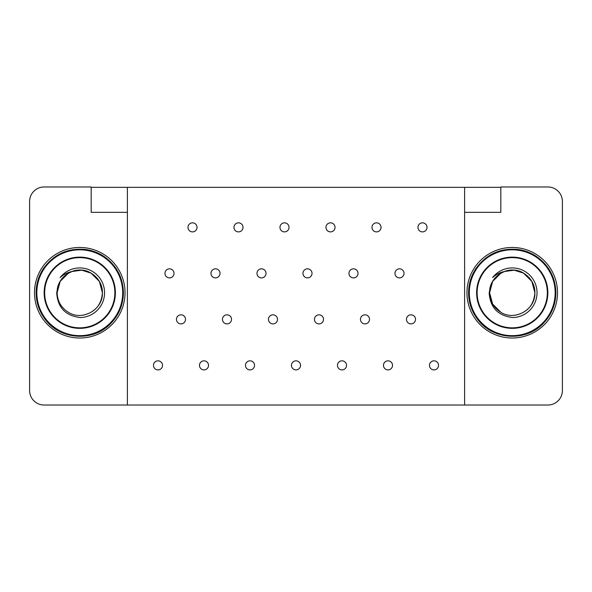 <?xml version="1.0" encoding="UTF-8"?>
<svg xmlns="http://www.w3.org/2000/svg" width="592" height="592" viewBox="0 0 592 592"><rect width="100%" height="100%" fill="white"/><g stroke="black" fill="none" stroke-linecap="round" stroke-linejoin="round"><path stroke-width="0.89" d="M489.155 292.737C490.124 307.625 498.042 315.899 512.916 317.541A24.812 24.812 0 0 0 520.235 269.256A24.812 24.812 0 0 0 492.581 277.596C495.889 274.533 499.759 272.52 504.206 271.573A22.637 22.637 0 0 0 491.508 283.635L489.155 292.737M534.872 292.737L531.838 281.422L523.55 273.134L514.248 270.196L504.399 271.506L514.248 270.196L523.55 273.134L531.838 281.422L534.872 292.737L531.838 281.422L523.55 273.134L514.248 270.196L504.399 271.506L514.248 270.196L523.55 273.134L531.838 281.422L534.872 292.737L531.838 281.422L523.55 273.134L514.248 270.196L504.399 271.506L514.248 270.196L523.55 273.134L531.838 281.422L534.872 292.737L531.838 281.422L523.55 273.134L514.248 270.196L504.399 271.506L514.248 270.196L523.55 273.134L531.838 281.422L534.872 292.737L531.838 281.422L523.55 273.134L514.248 270.196L504.399 271.506L514.248 270.196L523.55 273.134L531.838 281.422L534.872 292.737L531.838 281.422L523.55 273.134L514.248 270.196L504.399 271.506L514.248 270.196L523.55 273.134L531.838 281.422L534.872 292.737L531.838 281.422L523.55 273.134L514.248 270.196L504.399 271.506L514.248 270.196L523.55 273.134L531.838 281.422L534.872 292.737L531.838 281.422L523.55 273.134L514.248 270.196L504.399 271.506L514.248 270.196L523.55 273.134L531.838 281.422L534.872 292.737L531.838 281.422L523.55 273.134L531.838 281.422L534.872 292.737L531.838 281.422L523.55 273.134L514.248 270.196L504.399 271.506L514.248 270.196L523.55 273.134L531.838 281.422L534.872 292.737L531.838 281.422L523.55 273.134L514.248 270.196L504.399 271.506L514.248 270.196L523.55 273.134L531.838 281.422L534.872 292.737C534.569 284.204 530.795 277.67 523.55 273.134C509.446 264.099 488.829 276.005 489.599 292.737C489.902 301.276 493.676 307.81 500.913 312.347C515.025 321.382 535.642 309.475 534.872 292.737C534.569 284.204 530.795 277.67 523.55 273.134C509.446 264.099 488.829 276.005 489.599 292.737C489.902 301.276 493.676 307.81 500.913 312.347C515.025 321.382 535.642 309.475 534.872 292.737C534.569 284.204 530.795 277.67 523.55 273.134C509.446 264.099 488.829 276.005 489.599 292.737C489.902 301.276 493.676 307.81 500.913 312.347C515.025 321.382 535.642 309.475 534.872 292.737C534.569 284.204 530.795 277.67 523.55 273.134C509.446 264.099 488.829 276.005 489.599 292.737C489.902 301.276 493.676 307.81 500.913 312.347C515.025 321.382 535.642 309.475 534.872 292.737C534.569 284.204 530.795 277.67 523.55 273.134C509.446 264.099 488.829 276.005 489.599 292.737C489.902 301.276 493.676 307.81 500.913 312.347C515.025 321.382 535.642 309.475 534.872 292.737C535.368 277.589 518.496 265.571 504.206 271.573L500.913 273.134L492.633 281.422L489.599 292.737C489.902 301.276 493.676 307.81 500.913 312.347C515.025 321.382 535.642 309.475 534.872 292.737C535.642 309.475 515.025 321.382 500.913 312.347C493.676 307.81 489.902 301.276 489.599 292.737C489.902 301.276 493.676 307.81 500.913 312.347C515.025 321.382 535.642 309.475 534.872 292.737C535.642 309.475 515.025 321.382 500.913 312.347C493.676 307.81 489.902 301.276 489.599 292.737C489.902 301.276 493.676 307.81 500.913 312.347C515.025 321.382 535.642 309.475 534.872 292.737C535.642 309.475 515.025 321.382 500.913 312.347C493.676 307.81 489.902 301.276 489.599 292.737C489.902 301.276 493.676 307.81 500.913 312.347C515.025 321.382 535.642 309.475 534.872 292.737C535.642 309.475 515.025 321.382 500.913 312.347C493.676 307.81 489.902 301.276 489.599 292.737C489.902 301.276 493.676 307.81 500.913 312.347C515.025 321.382 535.642 309.475 534.872 292.737C535.642 309.475 515.025 321.382 500.913 312.347C493.676 307.81 489.902 301.276 489.599 292.737C489.902 301.276 493.676 307.81 500.913 312.347C515.025 321.382 535.642 309.475 534.872 292.737C535.642 309.475 515.025 321.382 500.913 312.347C493.676 307.81 489.902 301.276 489.599 292.737C489.902 301.276 493.676 307.81 500.913 312.347C515.025 321.382 535.642 309.475 534.872 292.737C535.642 309.475 515.025 321.382 500.913 312.347C493.676 307.81 489.902 301.276 489.599 292.737C489.902 301.276 493.676 307.81 500.913 312.347C515.025 321.382 535.642 309.475 534.872 292.737C535.642 309.475 515.025 321.382 500.913 312.347C493.676 307.81 489.902 301.276 489.599 292.737L492.633 304.059L500.913 312.347L492.633 304.059L489.599 292.737C489.902 301.276 493.676 307.81 500.913 312.347C515.025 321.382 535.642 309.475 534.872 292.737C533.91 304.917 527.531 312.376 515.736 315.107M504.206 271.573L500.913 273.134L492.633 281.422L489.599 292.737L492.633 281.422L500.913 273.134L504.206 271.573L500.913 273.134L492.633 281.422L489.599 292.737L492.633 304.059L500.913 312.347L492.633 304.059L489.599 292.737L492.633 281.422L500.913 273.134L504.206 271.573L500.913 273.134L492.633 281.422L489.599 292.737L492.633 281.422L500.913 273.134L504.206 271.573L500.913 273.134L492.633 281.422L489.599 292.737L492.633 281.422L500.913 273.134L504.206 271.573L500.913 273.134L492.633 281.422L489.599 292.737L492.633 281.422L500.913 273.134L504.206 271.573L500.913 273.134L492.633 281.422L489.599 292.737L492.633 281.422L500.913 273.134L504.206 271.573L500.913 273.134L492.633 281.422L489.599 292.737L492.633 281.422L500.913 273.134L504.206 271.573L500.913 273.134L492.633 281.422L489.599 292.737L492.633 281.422L500.913 273.134M466.962 292.737A45.273 45.273 0 0 1 512.235 247.463A45.273 45.273 0 0 1 557.509 292.737A45.273 45.273 0 0 1 512.235 338.017A45.273 45.273 0 0 1 466.962 292.737M56.684 292.737C57.653 307.625 65.571 315.899 80.453 317.541A24.812 24.812 0 0 0 87.764 269.256A24.812 24.812 0 0 0 60.11 277.596C63.418 274.533 67.288 272.52 71.736 271.573A22.637 22.637 0 0 0 59.037 283.635L56.684 292.737M71.736 271.573L68.443 273.134L60.162 281.422L57.128 292.737L60.162 281.422L68.443 273.134L71.736 271.573L68.443 273.134L60.162 281.422L57.128 292.737L60.162 281.422L68.443 273.134L71.736 271.573L68.443 273.134L60.162 281.422L57.128 292.737L60.162 281.422L68.443 273.134L71.736 271.573L68.443 273.134L60.162 281.422L57.128 292.737L60.162 281.422L68.443 273.134L71.736 271.573L68.443 273.134L60.162 281.422L57.128 292.737L60.162 281.422L68.443 273.134L71.736 271.573L68.443 273.134L60.162 281.422L57.128 292.737L60.162 281.422L68.443 273.134L71.736 271.573L68.443 273.134L60.162 281.422L57.128 292.737L60.162 281.422L68.443 273.134L71.736 271.573L68.443 273.134L60.162 281.422L57.128 292.737C57.431 301.276 61.205 307.81 68.45 312.347C82.554 321.382 103.171 309.475 102.401 292.737C102.904 277.589 86.025 265.571 71.736 271.573L68.443 273.134L60.162 281.422L57.128 292.737C57.431 301.276 61.205 307.81 68.45 312.347C82.554 321.382 103.171 309.475 102.401 292.737L99.367 281.422L91.087 273.134L81.785 270.196L71.928 271.506L81.785 270.196L91.087 273.134L99.367 281.422L102.401 292.737L99.367 281.422L91.087 273.134L81.785 270.196L71.928 271.506L81.785 270.196L91.087 273.134L99.367 281.422L102.401 292.737L99.367 281.422L91.087 273.134L81.785 270.196L71.928 271.506L81.785 270.196L91.087 273.134L99.367 281.422L102.401 292.737L99.367 281.422L91.087 273.134L81.785 270.196L71.928 271.506L81.785 270.196L91.087 273.134L99.367 281.422L102.401 292.737L99.367 281.422L91.087 273.134L81.785 270.196L71.928 271.506L81.785 270.196L91.087 273.134L99.367 281.422L102.401 292.737L99.367 281.422L91.087 273.134L81.785 270.196L71.928 271.506L81.785 270.196L91.087 273.134L99.367 281.422L102.401 292.737L99.367 281.422L91.087 273.134L81.785 270.196L71.928 271.506L81.785 270.196L91.087 273.134L99.367 281.422L102.401 292.737L99.367 281.422L91.087 273.134L81.785 270.196L71.928 271.506L81.785 270.196L91.087 273.134L99.367 281.422L102.401 292.737L99.367 281.422L91.087 273.134L81.785 270.196L71.928 271.506L81.785 270.196L91.087 273.134L99.367 281.422L102.401 292.737L99.367 281.422L91.087 273.134L81.785 270.196L71.928 271.506L81.785 270.196L91.087 273.134L99.367 281.422L102.401 292.737L99.367 281.422L91.087 273.134L81.785 270.196L71.928 271.506M83.265 315.107C95.06 312.376 101.439 304.917 102.401 292.737C102.098 284.204 98.324 277.67 91.087 273.134C76.975 264.099 56.358 276.005 57.128 292.737C57.431 301.276 61.205 307.81 68.45 312.347C82.554 321.382 103.171 309.475 102.401 292.737C102.098 284.204 98.324 277.67 91.087 273.134C76.975 264.099 56.358 276.005 57.128 292.737C57.431 301.276 61.205 307.81 68.45 312.347C82.554 321.382 103.171 309.475 102.401 292.737C102.098 284.204 98.324 277.67 91.087 273.134C76.975 264.099 56.358 276.005 57.128 292.737C57.431 301.276 61.205 307.81 68.45 312.347C82.554 321.382 103.171 309.475 102.401 292.737C102.098 284.204 98.324 277.67 91.087 273.134C76.975 264.099 56.358 276.005 57.128 292.737C57.431 301.276 61.205 307.81 68.45 312.347C82.554 321.382 103.171 309.475 102.401 292.737C102.098 284.204 98.324 277.67 91.087 273.134C76.975 264.099 56.358 276.005 57.128 292.737C57.431 301.276 61.205 307.81 68.45 312.347C82.554 321.382 103.171 309.475 102.401 292.737C102.098 284.204 98.324 277.67 91.087 273.134C76.975 264.099 56.358 276.005 57.128 292.737C57.431 301.276 61.205 307.81 68.45 312.347C82.554 321.382 103.171 309.475 102.401 292.737C103.171 309.475 82.554 321.382 68.45 312.347C61.205 307.81 57.431 301.276 57.128 292.737C57.431 301.276 61.205 307.81 68.45 312.347C82.554 321.382 103.171 309.475 102.401 292.737C103.171 309.475 82.554 321.382 68.45 312.347C61.205 307.81 57.431 301.276 57.128 292.737C57.431 301.276 61.205 307.81 68.45 312.347C82.554 321.382 103.171 309.475 102.401 292.737C103.171 309.475 82.554 321.382 68.45 312.347C61.205 307.81 57.431 301.276 57.128 292.737C57.431 301.276 61.205 307.81 68.45 312.347C82.554 321.382 103.171 309.475 102.401 292.737C103.171 309.475 82.554 321.382 68.45 312.347C61.205 307.81 57.431 301.276 57.128 292.737C57.431 301.276 61.205 307.81 68.45 312.347C82.554 321.382 103.171 309.475 102.401 292.737C103.171 309.475 82.554 321.382 68.45 312.347C61.205 307.81 57.431 301.276 57.128 292.737C57.431 301.276 61.205 307.81 68.45 312.347C82.554 321.382 103.171 309.475 102.401 292.737C103.171 309.475 82.554 321.382 68.45 312.347C61.205 307.81 57.431 301.276 57.128 292.737C57.431 301.276 61.205 307.81 68.45 312.347C82.554 321.382 103.171 309.475 102.401 292.737C103.171 309.475 82.554 321.382 68.45 312.347C61.205 307.81 57.431 301.276 57.128 292.737C57.431 301.276 61.205 307.81 68.45 312.347C82.554 321.382 103.171 309.475 102.401 292.737C103.171 309.475 82.554 321.382 68.45 312.347C61.205 307.81 57.431 301.276 57.128 292.737M34.491 292.737A45.273 45.273 0 0 1 79.765 247.463A45.273 45.273 0 0 1 125.038 292.737A45.273 45.273 0 0 1 79.765 338.017A45.273 45.273 0 0 1 34.491 292.737M562.4 390.535L562.4 201.465A14.489 14.489 0 0 0 547.911 186.976L500.825 186.976L500.825 212.328L464.609 212.328L464.609 405.024L547.911 405.024A14.489 14.489 0 0 0 562.4 390.535M29.6 201.465L29.6 390.535A14.489 14.489 0 0 0 44.089 405.024L127.391 405.024L127.391 212.328L91.175 212.328L91.175 186.976L44.089 186.976A14.489 14.489 0 0 0 29.6 201.465M500.825 187.338L464.609 187.338L464.609 212.328M127.391 212.328L127.391 187.338L91.175 187.338M464.609 405.024L127.391 405.024M127.391 187.338L464.609 187.338M376.497 222.836A4.529 4.529 0 0 0 371.968 227.365A4.529 4.529 0 0 0 376.497 231.894A4.529 4.529 0 0 0 381.026 227.365A4.529 4.529 0 0 0 376.497 222.836M330.499 222.836A4.529 4.529 0 0 0 325.97 227.365A4.529 4.529 0 0 0 330.499 231.894A4.529 4.529 0 0 0 335.028 227.365A4.529 4.529 0 0 0 330.499 222.836M284.5 222.836A4.529 4.529 0 0 0 279.972 227.365A4.529 4.529 0 0 0 284.5 231.894A4.529 4.529 0 0 0 289.029 227.365A4.529 4.529 0 0 0 284.5 222.836M192.504 222.836A4.529 4.529 0 0 0 187.975 227.365A4.529 4.529 0 0 0 192.504 231.894A4.529 4.529 0 0 0 197.025 227.365A4.529 4.529 0 0 0 192.504 222.836M180.96 323.891A4.529 4.529 0 0 0 185.518 319.384A4.529 4.529 0 0 0 181.011 314.833A4.529 4.529 0 0 0 176.46 319.34A4.529 4.529 0 0 0 180.96 323.891M364.961 323.891A4.529 4.529 0 0 0 369.512 319.384A4.529 4.529 0 0 0 365.012 314.833A4.529 4.529 0 0 0 360.461 319.34A4.529 4.529 0 0 0 364.961 323.891M318.962 323.891A4.529 4.529 0 0 0 323.513 319.384A4.529 4.529 0 0 0 319.014 314.833A4.529 4.529 0 0 0 314.456 319.34A4.529 4.529 0 0 0 318.962 323.891M272.964 323.891A4.529 4.529 0 0 0 277.515 319.384A4.529 4.529 0 0 0 273.008 314.833A4.529 4.529 0 0 0 268.457 319.34A4.529 4.529 0 0 0 272.964 323.891M226.965 323.891A4.529 4.529 0 0 0 231.516 319.384A4.529 4.529 0 0 0 227.01 314.833A4.529 4.529 0 0 0 222.459 319.34A4.529 4.529 0 0 0 226.965 323.891M238.502 222.836A4.529 4.529 0 0 0 233.973 227.365A4.529 4.529 0 0 0 238.502 231.894A4.529 4.529 0 0 0 243.031 227.365A4.529 4.529 0 0 0 238.502 222.836M204.003 369.889A4.529 4.529 0 0 0 208.525 365.36A4.529 4.529 0 0 0 204.003 360.831A4.529 4.529 0 0 0 199.474 365.36A4.529 4.529 0 0 0 204.003 369.889M387.997 369.889A4.529 4.529 0 0 0 392.526 365.36A4.529 4.529 0 0 0 387.997 360.831A4.529 4.529 0 0 0 383.475 365.36A4.529 4.529 0 0 0 387.997 369.889M341.998 369.889A4.529 4.529 0 0 0 346.527 365.36A4.529 4.529 0 0 0 341.998 360.831A4.529 4.529 0 0 0 337.47 365.36A4.529 4.529 0 0 0 341.998 369.889M250.002 369.889A4.529 4.529 0 0 0 254.53 365.36A4.529 4.529 0 0 0 250.002 360.831A4.529 4.529 0 0 0 245.473 365.36A4.529 4.529 0 0 0 250.002 369.889M157.997 369.889A4.529 4.529 0 0 0 162.526 365.36A4.529 4.529 0 0 0 157.997 360.831A4.529 4.529 0 0 0 153.476 365.36A4.529 4.529 0 0 0 157.997 369.889M296 369.889A4.529 4.529 0 0 0 300.529 365.36A4.529 4.529 0 0 0 296 360.831A4.529 4.529 0 0 0 291.471 365.36A4.529 4.529 0 0 0 296 369.889M215.503 268.835A4.529 4.529 0 0 0 210.974 273.363A4.529 4.529 0 0 0 215.503 277.892A4.529 4.529 0 0 0 220.032 273.363A4.529 4.529 0 0 0 215.503 268.835M169.504 268.835A4.529 4.529 0 0 0 164.976 273.363A4.529 4.529 0 0 0 169.504 277.892A4.529 4.529 0 0 0 174.026 273.363A4.529 4.529 0 0 0 169.504 268.835M261.501 268.835A4.529 4.529 0 0 0 256.972 273.363A4.529 4.529 0 0 0 261.501 277.892A4.529 4.529 0 0 0 266.03 273.363A4.529 4.529 0 0 0 261.501 268.835M399.496 268.835A4.529 4.529 0 0 0 394.975 273.363A4.529 4.529 0 0 0 399.496 277.892A4.529 4.529 0 0 0 404.025 273.363A4.529 4.529 0 0 0 399.496 268.835M422.496 222.836A4.529 4.529 0 0 0 417.974 227.365A4.529 4.529 0 0 0 422.496 231.894A4.529 4.529 0 0 0 427.024 227.365A4.529 4.529 0 0 0 422.496 222.836M307.5 268.835A4.529 4.529 0 0 0 302.971 273.363A4.529 4.529 0 0 0 307.5 277.892A4.529 4.529 0 0 0 312.028 273.363A4.529 4.529 0 0 0 307.5 268.835M353.498 268.835A4.529 4.529 0 0 0 348.969 273.363A4.529 4.529 0 0 0 353.498 277.892A4.529 4.529 0 0 0 358.027 273.363A4.529 4.529 0 0 0 353.498 268.835M434.003 369.889A4.529 4.529 0 0 0 438.524 365.36A4.529 4.529 0 0 0 434.003 360.831A4.529 4.529 0 0 0 429.474 365.36A4.529 4.529 0 0 0 434.003 369.889M410.959 323.891A4.529 4.529 0 0 0 415.51 319.384A4.529 4.529 0 0 0 411.011 314.833A4.529 4.529 0 0 0 406.46 319.34A4.529 4.529 0 0 0 410.959 323.891M547.341 292.737A35.106 35.106 0 0 0 512.235 257.638A35.106 35.106 0 0 0 477.13 292.737A35.106 35.106 0 0 0 512.235 327.842A35.106 35.106 0 0 0 547.341 292.737M476.619 292.737A35.616 35.616 0 0 1 512.235 257.128A35.616 35.616 0 0 1 547.852 292.737A35.616 35.616 0 0 1 512.235 328.353A35.616 35.616 0 0 1 476.619 292.737M469.308 292.737A42.927 42.927 0 0 0 512.235 335.664A42.927 42.927 0 0 0 555.163 292.737A42.927 42.927 0 0 0 512.235 249.817A42.927 42.927 0 0 0 469.308 292.737M114.87 292.737A35.106 35.106 0 0 0 79.765 257.638A35.106 35.106 0 0 0 44.659 292.737A35.106 35.106 0 0 0 79.765 327.842A35.106 35.106 0 0 0 114.87 292.737M44.148 292.737A35.616 35.616 0 0 1 79.765 257.128A35.616 35.616 0 0 1 115.381 292.737A35.616 35.616 0 0 1 79.765 328.353A35.616 35.616 0 0 1 44.148 292.737M36.837 292.737A42.927 42.927 0 0 0 79.765 335.664A42.927 42.927 0 0 0 122.692 292.737A42.927 42.927 0 0 0 79.765 249.817A42.927 42.927 0 0 0 36.837 292.737M555.888 292.737C555.71 304.725 551.448 315.011 543.101 323.602C525.718 342.087 492.677 340.008 477.744 319.495C471.728 311.592 468.672 302.675 468.583 292.737C468.642 284.056 471.025 276.064 475.753 268.775C486.062 254.353 500.04 247.907 517.704 249.432C524.394 250.298 530.558 252.577 536.197 256.255C548.888 265.112 555.451 277.278 555.888 292.737M123.417 292.737C123.24 304.725 118.977 315.011 110.63 323.602C93.247 342.087 60.206 340.008 45.273 319.495C39.257 311.592 36.201 302.675 36.112 292.737C36.171 284.056 38.554 276.064 43.283 268.775C53.591 254.353 67.577 247.907 85.233 249.432C91.923 250.298 98.087 252.577 103.733 256.255C116.417 265.112 122.981 277.278 123.417 292.737"/></g></svg>

